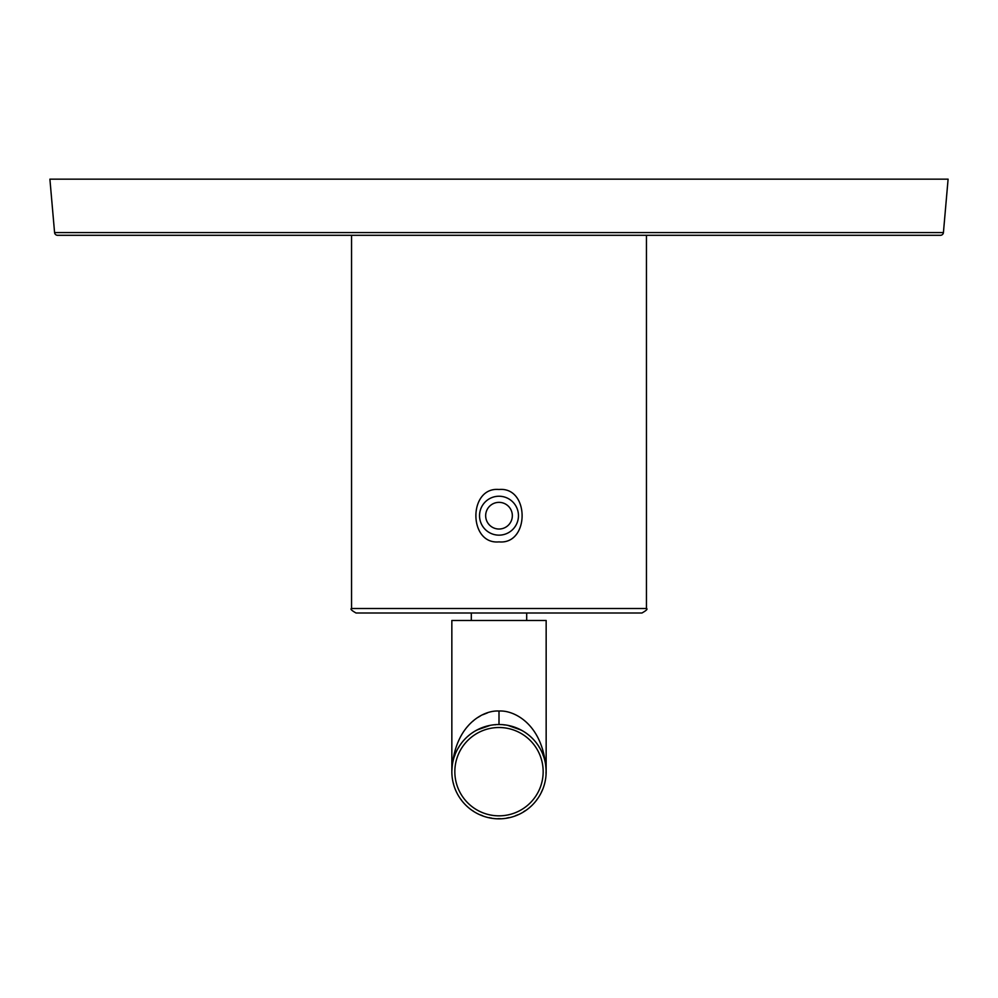 <?xml version="1.0" encoding="UTF-8"?>
<svg xmlns="http://www.w3.org/2000/svg" width="998" height="998" viewBox="0 0 998 998"><rect width="100%" height="100%" fill="white"/><g stroke="black" fill="none" stroke-linecap="round" stroke-linejoin="round"><path stroke-width="1.5" d="M943.422 232.571A2.994 2.994 0 0 1 940.44 235.303L57.56 235.303A2.994 2.994 0 0 1 54.578 232.571L49.9 179.166L948.1 179.166L943.422 232.571L54.578 232.571M311.576 235.303L313.01 235.303M468.661 235.303L479.689 235.303M492.887 235.303L492.064 235.303M507.533 235.303L504.302 235.303M518.049 235.303L515.317 235.303M531.897 235.303L530.799 235.303M606.285 235.303L615.903 235.303M657.233 235.303L655.212 235.303M504.851 235.303L494.783 235.303M675.459 235.303L672.452 235.303M681.147 235.303L678.939 235.303M351.546 235.303L351.546 608.506C350.061 608.967 351.558 610.464 356.036 612.997L641.964 612.997L471.306 612.997L471.306 620.482M499 541.889C468.187 544.821 468.187 486.562 499 489.494C529.813 486.562 529.813 544.821 499 541.889M646.455 235.303L646.455 608.506L351.546 608.506M526.695 612.997L526.695 620.482M451.844 620.482L546.156 620.482L546.156 771.679A47.155 47.155 0 0 0 499 724.523A47.155 47.155 0 0 0 451.844 771.679C454.028 724.473 483.968 709.877 499 711.05C514.057 709.877 543.972 724.511 546.156 771.679A47.155 47.155 0 0 0 499 724.523A47.155 47.155 0 0 0 451.844 771.679L451.844 771.679A47.155 47.155 0 0 0 499 818.834A47.155 47.155 0 0 0 546.156 771.679A47.155 47.155 0 0 1 499 818.834A47.155 47.155 0 0 1 451.844 771.679L451.844 620.482M487.436 712.896L482.87 714.705M480.288 716.028L478.054 717.362M473.576 720.618L472.74 721.317M468.237 725.733L467.151 726.968M494.684 724.723L492.513 724.972M490.33 725.321L476.819 730.062M476.795 730.087L474.499 731.384M474.449 731.409L472.104 732.944M469.696 734.74L467.588 736.512M467.251 736.811L465.342 738.645M464.332 739.718L465.355 738.645M461.488 743.111L459.342 746.167M453.042 761.137L453.254 760.226M545.993 767.724L546.131 770.256M544.958 761.137L544.746 760.214M538.658 746.167L536.512 743.111M482.333 815.541L483.044 816.052L482.134 815.715M488.696 817.699L489.569 817.636L488.696 817.699M490.929 817.898L491.715 818.273M497.59 818.809L498.439 818.597L497.59 818.809M499.811 818.585L500.659 818.809M506.522 818.235L507.308 817.849L506.522 818.235M508.668 817.587L509.541 817.636M515.193 815.965L515.891 815.453L515.193 815.965M517.176 814.929L518.037 814.817M523.276 812.11L523.863 811.461L523.276 812.11M525.023 810.713L525.859 810.438M536.699 799.997L536.974 799.373M541.378 792.362L541.527 791.701L541.378 792.362M542.139 790.329L542.538 789.792L542.263 790.441M545.981 772.976L546.156 771.254M451.857 772.564L451.882 773.487M453.516 783.53L453.541 784.216L453.354 783.53M461.176 799.573L461.45 800.196L461.026 799.623M472.353 810.576L472.977 810.825L472.353 810.576M480.188 814.917L481.048 815.029L480.188 814.917M538.334 797.689L537.822 798.45M546.093 769.246L546.043 774.947M545.943 776.145L545.819 777.342M543.099 755.436L543.024 754.762L543.274 755.436M539.244 747.39L539.032 746.754M521.729 730.361L521.068 730.187L521.729 730.361M519.746 729.501L519.21 729.076L519.858 729.388M513.508 726.806L512.835 726.756M504.763 724.872L504.09 724.96L504.763 724.872M495.806 724.635L495.158 724.835L495.806 724.635M484.941 726.831L484.255 726.881M476.707 730.299L476.058 730.486L476.682 730.137M458.843 746.953L458.631 747.602L458.843 746.953M454.888 754.999L454.814 755.673L454.888 754.999M493 724.91L493.723 724.822M476.695 730.124L474.524 731.372M452.131 766.439L452.244 765.528M451.994 775.396L451.944 774.685M513.221 816.638L512.398 816.888M467.6 736.499L469.858 734.603M472.241 732.844L474.175 731.584M477.081 729.925L479.015 728.964M479.152 728.902L481.335 727.954M481.435 727.916L483.706 727.068M483.993 726.968L485.352 726.544M485.951 726.369L488.172 725.783M501.146 724.573L502.905 724.685M503.316 724.723L505.487 724.972M505.637 724.997L507.595 725.309M507.67 725.321L521.181 730.062M521.206 730.087L523.501 731.384M523.551 731.409L525.821 732.894M525.896 732.944L528.129 734.59M528.304 734.74L530.412 736.512M530.749 736.811L532.658 738.645M533.668 739.718L534.828 741.015M499 496.231A19.461 19.461 0 0 0 479.539 515.692A19.461 19.461 0 0 0 499 535.153A19.461 19.461 0 0 0 518.461 515.692A19.461 19.461 0 0 0 499 496.231A19.461 19.461 0 0 0 479.539 515.692A19.461 19.461 0 0 0 499 535.153A19.461 19.461 0 0 0 518.461 515.692A19.461 19.461 0 0 0 499 496.231M499 724.523L499 711.05M543.162 771.679A44.161 44.161 0 0 0 499 727.517A44.161 44.161 0 0 0 454.839 771.679A44.161 44.161 0 0 0 499 815.84A44.161 44.161 0 0 0 543.162 771.679M499 502.356A13.336 13.336 0 0 0 485.664 515.692A13.336 13.336 0 0 0 499 529.027A13.336 13.336 0 0 0 512.336 515.692A13.336 13.336 0 0 0 499 502.356M646.455 608.506C647.939 608.967 646.442 610.464 641.964 612.997"/></g></svg>
